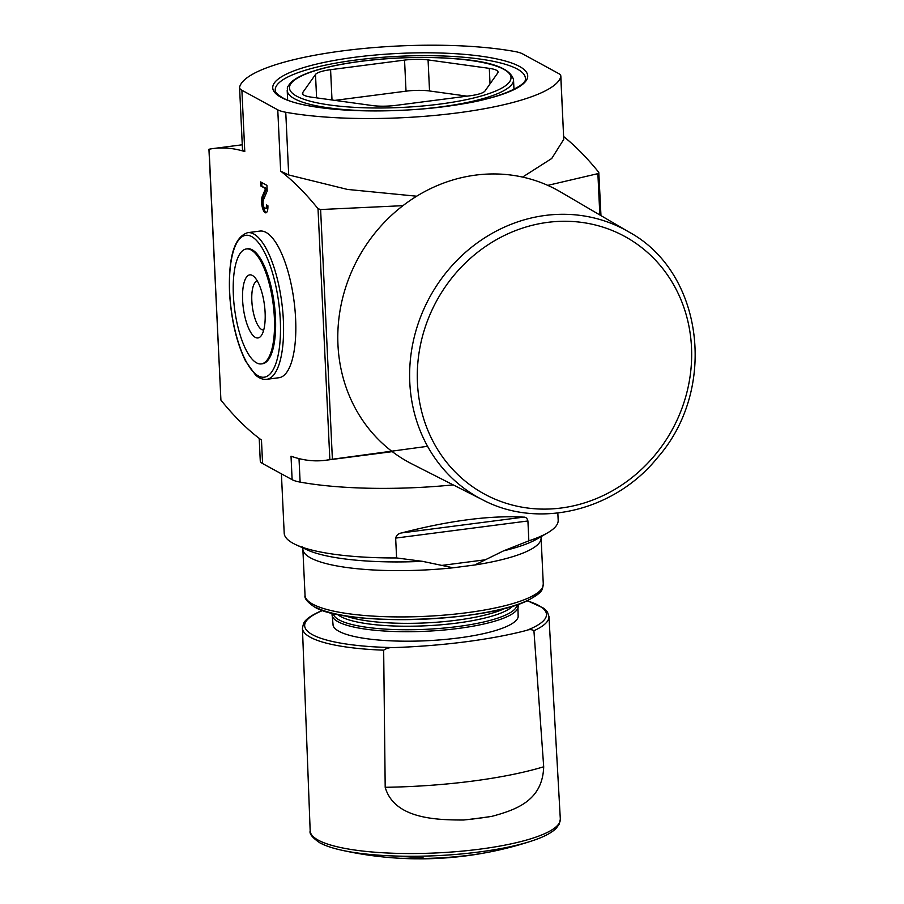 <?xml version="1.0" encoding="UTF-8"?>
<svg xmlns="http://www.w3.org/2000/svg" width="904" height="904" viewBox="0 0 904 904"><rect width="100%" height="100%" fill="white"/><g stroke="black" fill="none" stroke-linecap="round" stroke-linejoin="round"><path stroke-width="1.36" d="M543.699 766.784C542.547 799.825 517.868 809.408 491.832 816.357A124.944 27.877 177.3 0 1 463.481 820.018C436.677 819.973 394.325 819.013 385.194 787.294A178.879 39.912 -2.7 0 0 543.699 766.784L533.925 630.721C531.801 629.376 529.348 629.274 526.569 630.404A121.012 26.996 -2.7 0 0 527.077 600.844M518.116 605.296A93.191 20.792 -2.7 0 1 444.124 630.009A93.191 20.792 -2.7 0 1 338.073 621.749A93.191 20.792 -2.7 0 1 332.084 614.076L333.135 625.647A92.773 20.702 -2.7 0 0 338.91 631.286A92.773 20.702 -2.7 0 0 440.067 639.885A92.773 20.702 -2.7 0 0 518.161 616.923L517.879 604.46M322.739 610.471A121.012 26.996 -2.7 0 0 393.918 647.58A178.879 39.912 -2.7 0 0 526.569 630.404M281.404 473.82L284.195 533.168A137.137 30.6 -2.7 0 0 293.065 543.293A137.137 30.6 -2.7 0 0 295.992 544.762A137.137 30.6 -2.7 0 0 396.596 557.949L422.518 561.339L453.119 567.791L474.781 564.989L503.562 550.852L528.851 540.829A137.137 30.6 -2.7 0 0 547.519 532.897A137.137 30.6 -2.7 0 0 558.175 520.252L557.836 513.031M396.596 557.949L395.658 538.095C396.427 535.191 398.449 533.462 401.715 532.908C449.537 520.557 490.171 515.291 523.619 517.133L401.715 532.908M528.851 540.829L527.913 520.975C527.224 518.263 525.789 516.986 523.619 517.133M416.676 196.213L347.43 189.422L288.704 174.958L280.658 171.15A596.267 200.021 82.6 0 1 318.016 208.7L320.615 209.536L402.947 205.671M547.756 185.376L597.883 173.647L598.787 172.359A596.267 200.021 82.6 0 0 563.689 136.594M427.569 446.305L329.847 459.582A596.267 200.021 82.6 0 1 325.463 460.294A596.267 200.021 82.6 0 1 291.02 456.192L292.128 479.674L262.578 463.549A35.776 7.978 177.3 0 1 260.262 460.904L259.199 438.361M522.659 53.901L558.525 73.484A35.776 7.978 177.3 0 1 560.842 76.128A35.776 7.978 177.3 0 1 560.785 76.659A160.991 35.923 177.3 0 1 457.141 112.943A160.991 35.923 177.3 0 1 285.754 112.254A35.776 7.978 177.3 0 1 277.765 109.825L241.888 90.242A35.776 7.978 177.3 0 1 239.583 87.609A35.776 7.978 177.3 0 1 239.628 87.078A160.991 35.923 177.3 0 1 343.283 50.794A160.991 35.923 177.3 0 1 514.658 51.483A35.776 7.978 177.3 0 1 522.659 53.901M266.42 204.88L267.889 205.694A8.938 3.006 82.6 0 1 265.878 212.835A8.938 3.006 82.6 0 1 262.149 206.62A8.938 3.006 82.6 0 1 262.25 196.462L265.573 188.586L260.804 185.975L260.612 181.919L266.929 185.365L267.2 190.981L263.403 199.965A4.769 1.605 82.6 0 0 263.358 205.377A4.769 1.605 82.6 0 0 265.335 208.688A4.769 1.605 82.6 0 0 266.42 204.88M247.719 232.667L259.979 231.074A73.936 24.803 82.6 0 1 295.608 318.671A73.936 24.803 82.6 0 1 278.952 377.725L266.703 379.318A73.936 24.803 -97.4 0 0 281.811 302.806A73.936 24.803 -97.4 0 0 247.719 232.667C234.452 236.871 228.384 256.736 229.526 292.286C231.13 319.519 236.498 342.492 245.639 361.204L255.583 375.047C259.256 378.324 262.962 379.748 266.703 379.318M210.033 149.16L209.084 149.228A596.267 200.021 82.6 0 1 213.457 148.516A596.267 200.021 82.6 0 1 244.781 151.567L242.588 149.781M262.578 463.549L261.471 440.056A596.267 200.021 82.6 0 1 220.915 400.099L208.937 149.262M600.968 215.615L598.787 172.359M560.842 76.128L563.746 139.363L551.734 158.494L522.58 177.082M453.22 484.883A160.991 35.923 177.3 0 1 300.117 482.103A35.776 7.978 177.3 0 1 292.128 479.674M246.43 248.95L247.538 248.803A57.958 19.447 82.6 0 1 275.471 317.462A57.958 19.447 82.6 0 1 262.42 363.758L261.301 363.905A57.958 19.447 -97.4 0 0 273.144 303.925A57.958 19.447 -97.4 0 0 246.43 248.95A57.958 19.447 -97.4 0 0 233.368 295.235A57.958 19.447 -97.4 0 0 261.301 363.905M242.622 300.286A31.809 10.667 -97.4 0 0 249.933 330.977A31.809 10.667 -97.4 0 0 261.448 335.407A31.809 10.667 -97.4 0 0 264.443 305.055A31.809 10.667 -97.4 0 0 253.821 276.466A31.809 10.667 -97.4 0 0 242.622 300.286M257.391 281.11L257.391 281.11A24.645 8.272 -97.4 0 0 251.832 300.795A24.645 8.272 -97.4 0 0 263.719 330.005L263.719 330.005M416.88 858.517L416.891 858.777A88.004 19.639 -2.7 0 0 474.125 854.721A88.004 19.639 -2.7 0 0 483.651 853.105M416.891 858.777A353.17 297.766 108.3 0 0 426.665 858.777A358.956 358.956 0 0 0 474.125 854.721M418.247 858.8A354.628 298.987 -71.7 0 1 409.874 858.698A354.628 298.987 -71.7 0 1 400.913 858.291A351.294 171.884 -100.1 0 0 411.275 857.941A342.944 322.344 -131.8 0 0 423.095 857.806A352.989 172.709 79.9 0 1 416.292 858.517A96.592 21.549 -2.7 0 0 491.968 851.534A358.956 358.956 0 0 0 531.699 840.991A122.865 27.414 -2.7 0 0 533.631 840.347M385.194 787.294L383.669 650.168C386.55 648.179 389.963 647.309 393.918 647.58M266.409 212.598A8.938 3.006 82.6 0 1 263.098 205.671A8.938 3.006 82.6 0 1 263.369 196.315L266.691 188.439L265.573 188.586M266.691 188.439L260.804 185.975M261.911 185.84L261.753 182.54M267.539 205.502A4.769 1.605 82.6 0 1 266.454 208.553L265.335 208.688M330.582 69.687A23.854 5.322 -2.7 0 0 315.496 74.478L302.761 92.513A23.854 5.322 -2.7 0 0 302.456 93.44A23.854 5.322 -2.7 0 0 311.191 97.112L372.425 105.565A23.854 5.322 -2.7 0 0 395.941 105.361L469.922 95.79A23.854 5.322 -2.7 0 0 484.996 90.988L497.731 72.964A23.854 5.322 -2.7 0 0 498.047 72.037A23.854 5.322 -2.7 0 0 489.301 68.365L428.067 59.913A23.854 5.322 -2.7 0 0 404.551 60.105L330.582 69.687L332.005 99.982M334.875 100.378L406.02 91.168A23.854 5.322 177.3 0 1 429.536 90.976L467.085 96.163M416.258 857.941L416.292 858.517M463.481 820.018A190.8 42.567 -2.7 0 0 491.832 816.357M628.89 231.978L560.48 191.908A155.025 141.894 118.6 0 0 409.828 200.665A155.025 141.894 118.6 0 0 337.96 344.808A155.025 141.894 118.6 0 0 411.964 463.955L482.668 499.833C538.513 529.495 614.957 510.839 657.683 457.458C718.025 388.912 703.391 272.16 628.89 231.978A152.64 139.713 118.6 0 0 480.555 240.588A152.64 139.713 118.6 0 0 409.794 382.516A152.64 139.713 118.6 0 0 482.668 499.833M533.925 630.721A123.396 27.527 -2.7 0 0 548.954 616.505L547.44 612.008L544.05 608.381L527.348 600.719M305.043 595.374A119.249 26.611 -2.7 0 0 312.75 604.177A119.249 26.611 -2.7 0 0 446.214 614.946A119.249 26.611 -2.7 0 0 543.281 584.142C542.027 589.385 544.637 591.611 526.783 600.979C483.843 622.257 345.125 626.483 314.377 606.889C307.303 602.109 304.185 598.267 305.043 595.374L302.851 549.09A119.249 26.611 -2.7 0 0 310.558 557.892A119.249 26.611 -2.7 0 0 453.119 567.791M474.781 564.989A119.249 26.611 -2.7 0 0 541.101 537.857L541.575 535.507M503.562 550.852A125.215 27.934 -2.7 0 0 536.852 539.066L547.519 532.897M295.992 544.762L307.202 549.892A125.215 27.934 -2.7 0 0 422.518 561.339M599.838 214.96L597.883 173.647M332.389 459.187L320.615 209.536M220.915 400.099L209.084 149.228M329.847 459.582L318.016 208.7M277.765 109.825L280.658 171.15M241.888 90.242L244.781 151.567M300.117 482.103L299.009 458.611M560.785 76.659L563.746 139.363M285.754 112.254L288.704 174.958M280.997 97.293A127.6 28.465 -2.7 0 0 498.895 95.485A127.6 28.465 -2.7 0 0 420.733 52.816A127.6 28.465 -2.7 0 0 280.997 97.293M229.684 292.467A71.552 24.001 -97.4 0 0 270.477 373.522A71.552 24.001 -97.4 0 0 264.782 252.849A71.552 24.001 -97.4 0 0 229.684 292.467M320.626 843.149A122.865 27.414 -2.7 0 0 340.74 849.997A122.865 27.414 -2.7 0 0 531.699 840.991C543.259 837.251 551.44 833.025 556.22 828.313L559.339 823.962L560.333 819.126A125.215 27.934 -2.7 0 0 560.322 819.069L548.954 616.505M321.598 610.731C306.411 617.33 304.252 621.963 303.541 623.489L302.433 628.133L310.174 830.866A125.215 27.934 -2.7 0 0 310.174 830.912A125.215 27.934 -2.7 0 0 318.264 840.155A125.215 27.934 -2.7 0 0 458.407 851.466A125.215 27.934 -2.7 0 0 560.333 819.126M302.433 628.133A123.396 27.527 -2.7 0 0 383.669 650.168M333.237 613.454A91.948 20.509 -2.7 0 0 339.158 619.929A91.948 20.509 -2.7 0 0 441.378 628.291A91.948 20.509 -2.7 0 0 516.907 604.787M337.508 614.381A90.038 20.091 -2.7 0 0 340.797 616.618A90.038 20.091 -2.7 0 0 431.423 625.489A90.038 20.091 -2.7 0 0 512.749 606.121M345.226 615.782A90.038 20.091 -2.7 0 0 425.727 622.901A90.038 20.091 -2.7 0 0 505.189 608.245M315.79 607.251A116.175 25.922 -2.7 0 0 438.044 618.359A116.175 25.922 -2.7 0 0 539.473 591.272M485.414 559.768L441.276 565.486M527.913 520.975L395.658 538.095M263.369 196.315L262.25 196.462M296.636 96.152A110.909 24.747 -2.7 0 0 486.024 94.57A110.909 24.747 -2.7 0 0 418.089 57.494A110.909 24.747 -2.7 0 0 296.636 96.152M425.614 108.593A113.294 25.278 -2.7 0 0 513.517 79.721C510.398 68.308 491.188 61.314 455.887 58.749C435.287 57.054 413.207 56.975 389.658 58.489C365.747 60.116 344.684 63.099 326.48 67.461C309.145 71.653 297.382 76.557 291.201 82.174C285.167 89.439 288.24 87.315 287.189 90.4A113.294 25.278 -2.7 0 0 294.512 98.762A113.294 25.278 -2.7 0 0 377.42 110.864M525.393 78.286A125.215 27.934 -2.7 0 0 399.003 56.285A125.215 27.934 -2.7 0 0 275.245 90.084C274.839 91.914 277.178 94.4 282.251 97.53C304.998 111.542 395.071 115.452 458.916 104.457C501.2 98.389 527.947 84.637 525.393 78.286M406.02 91.168L404.551 60.105M429.536 90.976L428.067 59.913M490.036 83.869L489.301 68.365M302.851 94.332L302.761 92.513M316.603 97.858L315.496 74.478M417.445 382.934A146.685 134.255 118.6 0 0 628.834 480.013A146.685 134.255 118.6 0 0 617.172 232.633A146.685 134.255 118.6 0 0 417.445 382.934M543.281 584.142L541.101 537.857M302.851 549.09L302.162 546.796M242.272 144.787L213.457 148.516M392.291 451.638L325.463 460.294M239.583 87.609L242.521 150.087M310.174 830.912C309.202 833.77 312.445 837.759 319.903 842.867C325.056 845.658 332.005 848.031 340.74 849.997A358.956 358.956 0 0 0 409.874 858.698M332.084 614.076L332.243 613.217M513.981 89.338L513.517 79.721M287.653 100.005L287.189 90.4"/></g></svg>
